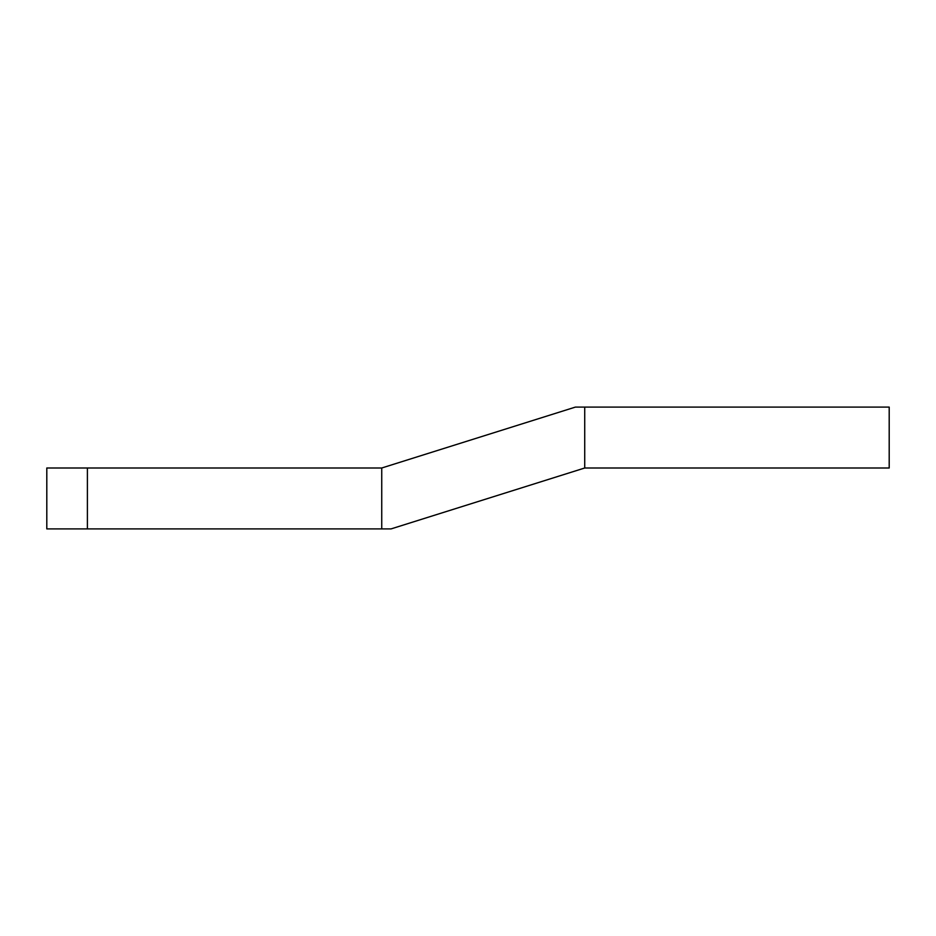 <?xml version="1.0" encoding="UTF-8"?>
<svg xmlns="http://www.w3.org/2000/svg" width="936" height="936" viewBox="0 0 936 936"><rect width="100%" height="100%" fill="white"/><g stroke="black" fill="none" stroke-linecap="round" stroke-linejoin="round"><path stroke-width="1.4" d="M87.399 528.899L391.084 528.899L584.719 468L889.2 468L889.2 407.101L575.371 407.101L381.736 468L46.8 468L46.8 528.899L87.399 528.899L87.399 468M381.736 528.899L381.736 468M584.719 468L584.719 407.101"/></g></svg>
